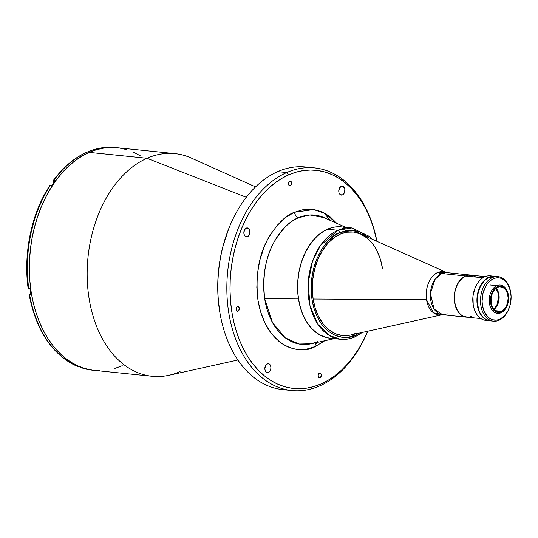 <?xml version="1.0" encoding="UTF-8"?>
<svg xmlns="http://www.w3.org/2000/svg" width="538" height="538" viewBox="0 0 538 538"><rect width="100%" height="100%" fill="white"/><g stroke="black" fill="none" stroke-linecap="round" stroke-linejoin="round"><path stroke-width="0.81" d="M470.79 275.086L446.944 272.645L441.671 273.526A22.381 15.346 66.3 0 1 437.798 272.564L446.392 272.517A21.755 14.761 -84.2 0 0 437.798 272.564A22.381 15.346 -113.7 0 0 441.671 273.526L465.518 275.967A21.15 14.351 -84.2 0 1 470.79 275.086A21.15 14.351 -84.2 0 1 471.819 275.248L468.329 275.14L465.518 275.967L441.671 273.526L435.054 279.303L430.413 293.425L434.092 309.054L442.639 314.73L447.912 313.849M372.639 243.875L366.903 237.924L360.366 233.916L353.439 232.046L346.573 232.228L340.13 234.178A52.038 35.306 95.8 0 1 360.675 234.057L446.944 272.645A21.15 14.351 95.8 0 0 441.671 273.526A21.15 14.351 95.8 0 0 430.36 296.102A21.15 14.351 95.8 0 0 442.639 314.73L442.075 314.75A21.755 14.761 -84.2 0 1 426.513 299.679L313.129 299.027A52.038 35.306 95.8 0 0 350.352 335.08L442.075 314.75L433.406 312.766L426.513 299.679A21.755 14.761 -84.2 0 1 437.798 272.564C433.433 273.593 424.334 284.239 426.513 299.679L313.129 299.027A52.038 35.306 -84.2 0 1 340.13 234.178A52.038 35.306 -84.2 0 1 353.103 232.012A52.038 35.306 -84.2 0 1 382.491 268.536L380.514 259.76L377.232 251.347M355.49 333.385A52.038 35.306 -84.2 0 1 342.524 335.551A52.038 35.306 -84.2 0 1 313.129 299.027L312.316 289.747L312.739 279.693L314.582 269.397L317.857 259.484L322.41 250.6L327.904 243.27L333.95 237.776L340.13 234.178A52.038 35.306 95.8 0 0 313.129 299.027L315.107 307.797L318.395 316.216L322.988 323.688L328.718 329.639L335.261 333.641L342.188 335.517L350.46 335.053M467.529 317.218A21.15 14.351 -84.2 0 1 466.486 317.171A21.15 14.351 -84.2 0 1 454.206 298.536A21.15 14.351 -84.2 0 1 465.518 275.967L461.557 278.63L457.287 284.474L455.182 290.076L454.206 298.274L454.919 304.273L457.677 311.099L459.721 313.708L462.108 315.645L464.745 316.828L467.535 317.218M485.202 276.613L470.864 275.147A21.096 14.311 95.8 0 0 465.605 276.028L482.916 277.796L465.605 276.028A21.096 14.311 95.8 0 0 454.328 298.536A21.096 14.311 95.8 0 0 466.574 317.124L480.911 318.583M475.229 276.673L472.599 275.49L468.41 275.207L465.605 276.028L462.922 277.621L458.322 282.847L456.574 286.283L454.852 292.107L454.321 298.274L454.657 302.316L456.923 309.538L458.759 312.444L460.979 314.723L463.494 316.29L467.616 317.171M470.441 316.754L471.833 316.243M495.875 288.408A12.872 8.729 -84.2 0 1 493.75 309.195M508.376 295.053A13.316 9.038 -84.2 0 1 507.334 305.214A13.316 9.038 -84.2 0 1 501.517 311.979A13.316 9.038 -84.2 0 1 490.676 303.19A13.316 9.038 -84.2 0 1 497.589 286.593A13.316 9.038 -84.2 0 1 508.376 295.053L508.316 294.703A14.21 9.644 95.8 0 0 496.803 285.671L497.589 286.593L494.341 289.047L491.887 293.069L491.08 295.476L490.468 300.634L491.234 305.591L493.265 309.585L494.778 308.173L497.146 304.293L498.524 296.976L497.778 292.195L495.814 288.334M501.409 311.287A12.589 8.541 -84.2 0 1 498.275 311.811A12.589 8.541 -84.2 0 1 490.965 300.722A12.589 8.541 -84.2 0 1 497.697 287.285L499.372 286.794L502.674 287.258L505.498 289.552L507.421 293.324L508.148 298.012L507.563 302.887L505.76 307.218L503.01 310.339L499.741 311.778L496.44 311.314L493.608 309.02L491.685 305.248L491.16 302.975L491.093 298.099L492.31 293.405L494.624 289.612L497.697 287.285A12.589 8.541 -84.2 0 1 500.831 286.761A12.589 8.541 -84.2 0 1 508.141 297.85A12.589 8.541 -84.2 0 1 501.409 311.287L495.31 310.661L501.409 311.287M507.273 305.376A14.21 9.644 -84.2 0 1 500.999 312.766L501.517 311.979L500.999 312.766A14.21 9.644 95.8 0 0 507.206 305.544L507.334 305.214M494.852 276.31L491.866 276.33L488.887 277.198L484.799 276.781L488.887 277.198A22.381 15.185 -84.2 0 1 494.469 276.27L490.38 275.846A22.381 15.185 95.8 0 0 484.799 276.781A22.381 15.185 -84.2 0 1 492.405 276.263M493.265 309.585L496.258 312.006L497.973 312.504L499.748 312.497L503.212 310.977L506.117 307.675L507.22 305.503L508.504 300.54L508.43 295.382L507.004 290.823L505.841 288.987L502.848 286.566L501.134 286.061L497.589 286.593L496.803 285.671A14.21 9.644 95.8 0 0 489.425 303.385A14.21 9.644 95.8 0 0 500.999 312.766A14.21 9.644 -84.2 0 1 497.455 313.358A14.21 9.644 -84.2 0 1 489.203 300.836A14.21 9.644 -84.2 0 1 496.803 285.671L490.098 284.985L496.803 285.671A14.21 9.644 -84.2 0 1 500.347 285.079A14.21 9.644 -84.2 0 1 508.343 294.878M488.887 277.198L486.043 278.886L483.433 281.334L480.178 286.203L477.952 292.134L476.917 300.803L477.67 307.151L480.595 314.374L482.754 317.138L485.283 319.189L490.071 320.816A22.381 15.185 -84.2 0 1 489.916 320.803A22.381 15.185 -84.2 0 1 476.924 301.085A22.381 15.185 -84.2 0 1 488.887 277.198M487.892 320.386A22.381 15.185 -84.2 0 1 473.279 305.228A22.381 15.185 -84.2 0 1 475.02 288.153A22.381 15.185 -84.2 0 1 484.799 276.781A22.381 15.185 95.8 0 0 472.835 300.668A22.381 15.185 95.8 0 0 485.827 320.379L489.916 320.803M475.02 288.153L474.859 288.563A21.264 14.425 95.8 0 0 473.205 304.79L473.279 305.228M473.205 304.811L472.989 296.028L475.047 288.106M493.971 309.451A12.589 8.541 95.8 0 0 496.144 288.2A12.589 8.541 -84.2 0 1 498.894 294.367A12.589 8.541 -84.2 0 1 497.912 303.97A12.589 8.541 -84.2 0 1 493.971 309.451M497.832 304.172A13.712 9.301 95.8 0 0 498.854 294.151M510.676 292.228L510.596 291.784A22.381 15.185 95.8 0 0 492.472 277.561L493.454 278.711A21.264 14.425 -84.2 0 1 510.676 292.228A21.264 14.425 -84.2 0 1 509.015 308.449A21.264 14.425 -84.2 0 1 499.728 319.249L499.076 320.238A22.381 15.185 95.8 0 0 508.854 308.866L509.015 308.449M498.047 276.633L494.778 276.297A22.381 15.185 95.8 0 0 489.197 277.231L492.472 277.561A22.381 15.185 -84.2 0 1 498.047 276.633A22.381 15.185 -84.2 0 1 510.636 292.006M508.935 308.651A22.381 15.185 -84.2 0 1 499.076 320.238A22.381 15.185 -84.2 0 1 493.494 321.166A22.381 15.185 -84.2 0 1 480.501 301.448A22.381 15.185 -84.2 0 1 492.472 277.561L489.197 277.231L492.169 276.357L495.155 276.344M491.329 320.883L486.957 319.949L484.287 318.288L481.934 315.873L479.983 312.786L478.517 309.162L477.226 300.836L478.262 292.161L480.481 286.229L485.007 280.049L489.197 277.231A22.381 15.185 95.8 0 0 477.233 301.112A22.381 15.185 95.8 0 0 490.226 320.83L493.494 321.166M492.472 277.561A22.381 15.185 95.8 0 0 480.858 305.456A22.381 15.185 95.8 0 0 499.076 320.238L499.728 319.249A21.264 14.425 -84.2 0 1 482.418 305.214A21.264 14.425 -84.2 0 1 493.454 278.711L492.472 277.561M499.728 319.249L503.702 316.573L508.006 310.702L510.118 305.066L511.1 296.828L510.387 290.796L507.61 283.936L505.552 281.307L503.151 279.363L500.501 278.173L497.704 277.776L494.859 278.2L492.075 279.424L488.269 282.638L486.11 285.591L483.063 292.901L482.082 301.139L482.418 305.214L483.938 310.829L487.623 316.653L490.024 318.604L492.68 319.794L496.904 320.076L499.728 319.249M337.918 230.277L320.419 245.557L312.417 261.562L308.146 282.907L309.996 305.671L317.871 324.266L329.061 335.342L340.487 339.283A55.959 37.963 -84.2 0 1 308.005 289.989A55.959 37.963 -84.2 0 1 337.918 230.277A55.959 37.963 -84.2 0 1 351.865 227.944L337.918 230.277L327.501 229.208L337.918 230.277A2.239 1.533 66.3 0 1 339.888 232.577A2.239 1.533 -113.7 0 0 337.918 230.277M355.026 336.855A2.239 1.533 -113.7 0 0 355.739 334.986C345.584 341.643 318.368 337.205 312.013 299.518C306.633 261.401 329.095 235.119 339.888 232.577L353.036 230.318L369.155 237.863L360.769 232.308L353.621 230.378L346.533 230.567L339.888 232.577L333.506 236.296L327.265 241.965L321.589 249.531L316.895 258.704L313.513 268.933L311.61 279.565L311.166 289.935L312.013 299.518L314.051 308.57L317.447 317.259L322.188 324.972L328.106 331.112L334.858 335.248L342.007 337.185L349.095 336.996L355.739 334.986A2.239 1.533 66.3 0 1 355.026 336.855A2.239 1.533 66.3 0 1 354.434 336.949A55.959 37.963 -84.2 0 1 340.487 339.283C345.389 339.76 350.231 338.96 355.006 336.869L362.498 332.383M355.477 336.472A55.959 37.963 -84.2 0 1 354.434 336.949M372.027 239.148L369.485 236.471L351.865 227.944L341.448 226.881A55.959 37.963 95.8 0 0 327.501 229.208A55.959 37.963 95.8 0 0 297.588 288.919A55.959 37.963 95.8 0 0 330.07 338.214L340.487 339.283M359.424 333.069L355.739 334.986L359.424 333.069M334.259 338.644L311.179 343.762L299.041 344.017L285.288 337.844L272.51 322.598L264.703 298.745A64.977 44.082 95.8 0 1 298.415 217.776A5.595 3.833 66.3 0 1 294.468 212.268A5.595 3.833 -113.7 0 0 298.415 217.776A64.977 44.082 95.8 0 1 324.064 217.628L309.942 214.965L298.415 217.776C290.762 220.257 282.739 228.193 274.353 241.589C265.51 256.962 262.295 276.014 264.703 298.745L298.469 298.94L297.837 293.634L297.675 282.753L298.98 271.865L301.69 261.381L305.719 251.717L308.173 247.305L313.856 239.544L317.03 236.263L323.883 231.071L331.193 227.856L334.932 227.036L341.482 226.881L334.932 227.036L331.193 227.856L323.883 231.071L317.03 236.263L310.897 243.237L305.719 251.717L301.69 261.381L298.98 271.865L297.675 282.753L297.837 293.634L299.458 304.091L302.47 313.721L306.761 322.148L312.168 329.061L318.483 334.179L325.463 337.319L329.115 338.099L335.335 338.214A55.959 37.963 -84.2 0 1 298.469 298.94L264.703 298.745A64.977 44.082 95.8 0 0 311.179 343.762L317.588 341.643M346.055 227.782L342.397 226.996L346.055 227.782M315.248 346.512C301.939 355.248 266.263 349.424 257.931 300.022C255.315 275.382 258.805 254.736 268.388 238.072C277.48 223.559 286.169 214.958 294.468 212.268L313.634 209.544L325.214 213.593L336.801 223.344L330.695 217.339L326.371 214.279L321.838 211.918L317.185 210.291L312.47 209.383L303.183 209.632L294.468 212.268L286.102 217.144L277.924 224.575L270.479 234.494L267.211 240.284L264.326 246.512L259.894 259.928L257.399 273.862L256.821 287.46L257.931 300.022L260.607 311.892L265.052 323.277L271.266 333.392L279.02 341.442L283.344 344.508L287.877 346.862L292.537 348.49L297.245 349.397L306.539 349.149L315.248 346.512A5.595 3.833 66.3 0 1 315.988 342.693A5.595 3.833 -113.7 0 0 315.248 346.512L324.804 340.742M315.228 344.629L317.978 342.255M330.419 220.479L323.842 212.86M286.707 172.55L288.677 174.85A109.678 74.412 -84.2 0 1 376.903 241.34L373.385 227.48L370.104 218.294L366.19 209.699L361.691 201.77L356.64 194.595L351.092 188.233L345.1 182.745L338.718 178.192L332.007 174.615L325.039 172.046L317.877 170.512L310.587 170.021L303.244 170.586L295.913 172.2L288.677 174.85L286.707 172.55A111.911 75.932 -84.2 0 1 314.602 167.89A111.911 75.932 -84.2 0 1 376.923 241.347A111.911 75.932 95.8 0 0 286.707 172.55L277.709 171.629L286.707 172.55A111.911 75.932 95.8 0 0 228.643 312.013A111.911 75.932 95.8 0 0 319.74 385.901A111.911 75.932 95.8 0 0 367.743 331.226A111.911 75.932 -84.2 0 1 319.74 385.901A111.911 75.932 -84.2 0 1 291.845 390.554A111.911 75.932 -84.2 0 1 226.881 291.973A111.911 75.932 -84.2 0 1 286.707 172.55M321.045 383.937L319.74 385.901L321.045 383.937L313.802 386.58L306.472 388.194L299.128 388.759L291.838 388.275L284.676 386.735L277.709 384.166L271.004 380.588L264.622 376.035L258.623 370.548L253.075 364.186L248.031 357.01L243.526 349.081L239.612 340.487L236.33 331.3L233.707 321.616L231.77 311.522L230.533 301.119L230.015 290.507L230.217 279.794L231.138 269.067L232.772 258.448L235.093 248.025L238.092 237.904L241.73 228.186L245.98 218.959L250.795 210.318L256.128 202.335L261.939 195.099L268.153 188.677L274.73 183.122L281.589 178.502L288.677 174.85A109.678 74.412 -84.2 0 0 231.77 311.522A109.678 74.412 -84.2 0 0 321.045 383.937A109.678 74.412 -84.2 0 0 367.716 331.226L363.735 339.821L358.92 348.463L353.587 356.445L347.783 363.681L341.563 370.104L334.992 375.659L328.126 380.279L321.045 383.937M314.602 167.89L305.604 166.968A111.911 75.932 95.8 0 0 277.709 171.629A111.911 75.932 -84.2 0 1 310.083 167.627M342.471 194.904A4.479 3.04 -84.2 0 1 341.354 195.092A4.479 3.04 -84.2 0 1 338.758 191.145A4.479 3.04 -84.2 0 1 341.153 186.37A4.479 3.04 -84.2 0 1 342.269 186.182A4.479 3.04 -84.2 0 1 344.865 190.129A4.479 3.04 -84.2 0 1 342.471 194.904L340.305 194.682L342.471 194.904L343.567 194.077L344.663 191.918L344.797 189.322L343.452 186.693L341.744 186.195L339.606 187.816L338.758 191.091L339.014 192.759L340.171 194.581L341.28 195.079L342.471 194.904M268.563 372.41A4.479 3.04 -84.2 0 1 267.453 372.599A4.479 3.04 -84.2 0 1 264.851 368.658A4.479 3.04 -84.2 0 1 267.245 363.876A4.479 3.04 -84.2 0 1 268.361 363.688A4.479 3.04 -84.2 0 1 270.957 367.636A4.479 3.04 -84.2 0 1 268.563 372.41L266.397 372.188L268.563 372.41L269.659 371.583L270.755 369.424L270.89 366.835L269.545 364.199L267.837 363.701L265.698 365.322L264.851 368.597L265.106 370.265L266.263 372.088L267.373 372.592L268.563 372.41M247.547 236.633A4.479 3.04 -84.2 0 1 246.431 236.821A4.479 3.04 -84.2 0 1 243.835 232.88A4.479 3.04 -84.2 0 1 246.222 228.099A4.479 3.04 -84.2 0 1 247.339 227.917A4.479 3.04 -84.2 0 1 249.941 231.858A4.479 3.04 -84.2 0 1 247.547 236.633L245.375 236.411L247.547 236.633L248.637 235.805L249.464 234.46L249.941 231.912L249 228.906L246.821 227.924L244.676 229.551L243.828 232.819L244.38 235.214L245.241 236.31L246.357 236.814L247.547 236.633M238.085 311.139A2.347 1.594 -84.2 0 1 237.493 311.24A2.347 1.594 -84.2 0 1 236.135 309.168A2.347 1.594 -84.2 0 1 237.386 306.66A2.347 1.594 -84.2 0 1 237.978 306.559A2.347 1.594 -84.2 0 1 239.336 308.63A2.347 1.594 -84.2 0 1 238.085 311.139L236.942 311.025L238.657 310.702L239.302 308.207L238.596 306.828L237.702 306.566L236.579 307.42L236.128 309.135L236.875 310.971L238.085 311.139M320.07 377.642A2.347 1.594 -84.2 0 1 319.485 377.737A2.347 1.594 -84.2 0 1 318.119 375.665A2.347 1.594 -84.2 0 1 319.377 373.157A2.347 1.594 -84.2 0 1 319.962 373.063A2.347 1.594 -84.2 0 1 321.327 375.134A2.347 1.594 -84.2 0 1 320.07 377.642L318.926 377.521L320.641 377.205L321.327 375.161L320.83 373.58L319.686 373.069L318.368 374.3L318.153 376.089L318.859 377.468L320.07 377.642M290.345 185.623A2.347 1.594 -84.2 0 1 289.76 185.718A2.347 1.594 -84.2 0 1 288.395 183.646A2.347 1.594 -84.2 0 1 289.646 181.145A2.347 1.594 -84.2 0 1 290.238 181.044A2.347 1.594 -84.2 0 1 291.596 183.115A2.347 1.594 -84.2 0 1 290.345 185.623L289.202 185.502L290.917 185.186L291.603 183.142L291.105 181.562L289.962 181.05L288.644 182.281L288.429 184.07L289.135 185.455L290.345 185.623M255.563 186.894L191.212 158.017A111.911 75.932 95.8 0 0 147.029 158.273A111.911 75.932 -84.2 0 1 174.917 153.619L117.109 147.708A111.911 75.932 95.8 0 0 89.221 152.368L147.029 158.273L246.303 197.291L147.029 158.273A111.911 75.932 95.8 0 0 87.956 289.854A111.911 75.932 95.8 0 0 169.013 375.268L237.87 360.003M180.055 371.63A111.911 75.932 -84.2 0 1 152.167 376.284A111.911 75.932 -84.2 0 1 87.203 277.695A111.911 75.932 -84.2 0 1 147.029 158.273L89.221 152.368A111.911 75.932 95.8 0 0 29.388 271.791A111.911 75.932 95.8 0 0 94.358 370.379A111.911 75.932 -84.2 0 1 31.15 291.831L29.893 281.213L29.361 270.385L29.57 259.45L30.511 248.509L32.172 237.668L34.546 227.036L37.606 216.713L41.318 206.794L45.656 197.379L50.565 188.562L56.013 180.418L61.937 173.034L68.279 166.477L74.984 160.815L81.991 156.094L89.221 152.368L96.611 149.665L104.09 148.017L111.581 147.446L117.176 147.715L111.581 147.446L104.09 148.017L96.611 149.665L89.221 152.368L81.991 156.094L74.984 160.815L68.279 166.477L61.937 173.034L56.013 180.418L50.565 188.562L45.656 197.379L41.318 206.794L37.606 216.713L34.546 227.036L32.172 237.668L30.511 248.509L29.57 259.45L29.361 270.385L29.893 281.213L31.15 291.831L30.417 291.757A111.911 75.932 95.8 0 0 30.942 294.938L29.637 294.811A111.911 75.932 95.8 0 0 78.521 366.815L79.832 366.95A111.911 75.932 95.8 0 0 84.204 368.443L82.899 368.315A111.911 75.932 95.8 0 0 92.314 370.171L152.167 376.284M119.019 147.937L126.329 149.51L119.019 147.937M133.437 152.126L140.284 155.778L133.437 152.126M122.247 365.719L114.856 368.422L122.247 365.719M49.812 185.523C31.648 213.014 23.235 252.853 28.104 288.166L29.953 288.536A111.911 75.932 95.8 0 0 30.417 291.757L31.15 291.831L33.127 302.127L35.804 312.013L39.16 321.381L43.148 330.157L47.741 338.247L52.899 345.571L58.555 352.06L64.674 357.656L71.184 362.303L78.03 365.954L85.138 368.577L92.449 370.144L99.886 370.642L92.449 370.144L85.138 368.577L78.03 365.954L71.184 362.303L64.674 357.656L58.555 352.06L52.899 345.571L47.741 338.247L43.148 330.157L39.16 321.381L35.804 312.013L33.127 302.127L31.15 291.831A111.911 75.932 -84.2 0 1 117.109 147.708L115.065 147.499A111.911 75.932 95.8 0 0 53.807 180.425A111.911 75.932 -84.2 0 1 114.809 147.473M228.536 229.222L222.826 246.774L220.499 257.191L218.872 267.816L217.951 278.536L217.749 289.256L218.267 299.868L219.968 313.096M287.366 389.902A111.911 75.932 -84.2 0 1 220.103 313.869A111.911 75.932 -84.2 0 1 228.825 228.482A111.911 75.932 -84.2 0 1 277.709 171.629A111.911 75.932 95.8 0 0 217.883 291.051A111.911 75.932 95.8 0 0 282.847 389.64L291.845 390.554M228.825 228.482L228.502 229.309A109.678 74.412 95.8 0 0 219.948 312.995L220.103 313.869M335.335 338.214L329.115 338.099L321.906 336.008L315.228 331.859L312.168 329.061L306.761 322.148L302.47 313.721L299.458 304.091L298.469 298.94A55.959 37.963 -84.2 0 1 346.6 227.944M487.475 278.146A22.273 15.111 95.8 0 0 477.495 305.073L477.495 305.073A22.273 15.111 95.8 0 0 483.447 317.548M77.754 366.25L78.521 366.815A111.911 75.932 -84.2 0 1 29.637 294.811L29.193 294.387L31.043 293.459M28.534 287.79L27.391 274.891L27.337 261.455L28.433 247.762L30.706 234.138L34.109 220.903M53.168 180.667L53.807 180.425L53.134 180.829L53.908 182.254L53.168 180.667L55.118 180.56A111.911 75.932 95.8 0 0 51.735 185.462L50.431 185.328L49.785 185.576L49.846 186.121M50.431 185.328L49.785 185.576L50.431 185.328A111.911 75.932 95.8 0 0 28.642 288.402A111.911 75.932 -84.2 0 1 50.431 185.328L51.735 185.462A111.911 75.932 95.8 0 1 55.118 180.56L53.807 180.425M28.104 288.173L29.953 288.536A111.911 75.932 95.8 0 0 30.417 291.757A111.911 75.932 95.8 0 0 30.942 294.938L29.099 294.575L30.612 293.714A3.356 2.28 95.8 0 0 30.727 293.661M78.077 366.64L79.832 366.95A111.911 75.932 95.8 0 0 84.204 368.443L92.314 370.171M82.899 368.315L82.132 367.743L82.899 368.315A111.911 75.932 -84.2 0 0 92.57 370.191M29.637 294.811L29.099 294.575C36.389 331.489 52.785 355.551 78.292 366.761L78.521 366.815M466.486 317.171L442.639 314.73M311.179 343.762L317.09 341.812M324.064 217.628L345.638 227.312M53.208 180.607C71.077 156.867 91.695 145.832 115.065 147.499"/></g></svg>
